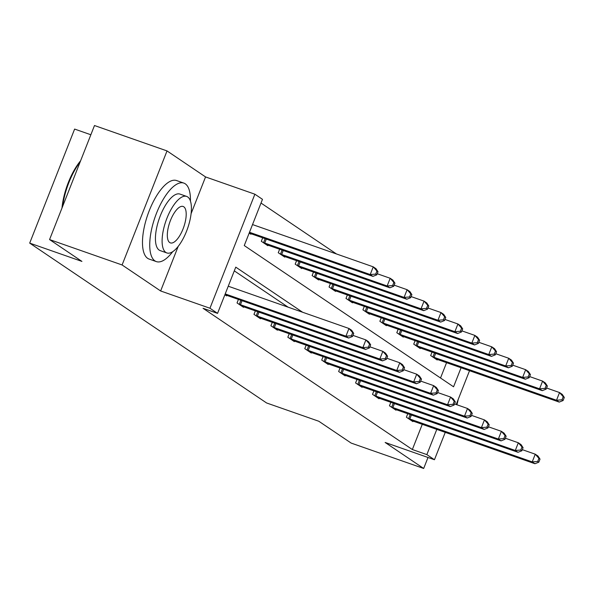 <?xml version="1.0" encoding="UTF-8"?>
<svg xmlns="http://www.w3.org/2000/svg" width="594" height="594" viewBox="0 0 594 594"><rect width="100%" height="100%" fill="white"/><g stroke="black" fill="none" stroke-linecap="round" stroke-linejoin="round"><path stroke-width="0.89" d="M90.852 134.756L74.621 129.076L29.7 243.117L266.58 402.962L318.8 421.25L351.151 443.079L423.678 468.473L428.007 457.477M29.7 243.117L81.92 261.405L49.569 239.568L94.491 125.527L167.018 150.921L122.097 264.969L160.632 290.971L209.949 308.241L254.878 194.201L262.474 199.324L244.26 245.56L453.564 386.798L461.078 367.723M191.097 213.647L205.554 176.93L167.018 150.921M205.554 176.93L254.878 194.201M336.449 253.95L261.011 203.044M49.569 239.568L122.097 264.969M440.525 377.999L446.577 362.644M249.168 233.1L250.898 234.259L251.106 233.717M262.704 237.778L261.315 241.298L267.827 245.693L268.043 245.151M279.64 249.205L278.252 252.725L284.764 257.12L284.979 256.578M296.569 260.632L295.188 264.152L301.7 268.547L301.915 268.005M313.506 272.067L312.125 275.579L318.636 279.974L318.852 279.432M330.442 283.494L329.061 287.006L335.573 291.402L335.788 290.86M347.379 294.921L345.99 298.433L352.509 302.829L352.717 302.287M364.315 306.348L362.927 309.86L369.446 314.256L369.654 313.714M381.251 317.775L379.863 321.287L386.375 325.683L386.59 325.141M398.188 329.202L396.799 332.722L403.311 337.117L403.526 336.575M415.117 340.629L413.736 344.149L420.248 348.544L420.463 348.002M432.053 352.056L430.672 355.576L437.184 359.971L437.399 359.429M302.636 312.258L235.766 267.137L217.553 313.372L203.044 308.293L412.347 449.532L422.289 424.287M288.127 307.18L234.296 270.857M225.215 293.919L345.931 336.189L348.648 338.023L226.225 295.151L224.896 294.735L226.611 295.909L226.826 295.367M238.417 299.421L237.036 302.94L243.547 307.336L243.763 306.794M255.353 310.855L253.972 314.367L260.484 318.763L260.699 318.221M272.29 322.282L270.909 325.794L277.42 330.19L277.636 329.648M289.226 333.709L287.838 337.221L294.357 341.617L294.565 341.075M306.162 345.136L304.774 348.648L311.286 353.044L311.501 352.502M323.099 356.563L321.71 360.083L328.222 364.478L328.437 363.936M340.028 367.99L338.647 371.51L345.159 375.905L345.374 375.363M356.964 379.418L355.583 382.937L362.095 387.333L362.31 386.791M373.901 390.845L372.52 394.364L379.031 398.76L379.247 398.218M390.837 402.279L389.456 405.791L395.968 410.187L396.183 409.645M407.774 413.706L406.385 417.218L412.904 421.614L413.112 421.072M445.255 432.328L434.452 459.734L385.135 442.463L423.678 468.473M434.452 459.734L426.856 454.61L436.798 429.365M412.347 449.532L426.856 454.61M217.553 313.372L209.949 308.241M469.535 370.678L456.207 404.521M160.632 290.971L178.2 246.369M228.252 286.211L348.968 328.482L351.685 330.316L353.727 333.397L352.643 332.662L351.425 335.751L352.517 336.479L353.727 333.397M351.425 335.751L345.931 336.189L348.968 328.482L352.643 332.662M348.648 338.023L352.517 336.479M249.176 233.086L372.928 276.373L370.218 274.547L373.247 266.84L252.532 224.569M376.923 271.02L373.247 266.84L375.965 268.674L378.014 271.755L376.923 271.02L375.712 274.101L376.796 274.836L378.014 271.755M375.712 274.101L370.218 274.547L249.495 232.276M376.796 274.836L372.928 276.373M61.991 208.026A40.592 15.533 -70.7 0 1 80.598 160.796M80.131 161.976A41.587 15.912 109.3 0 0 62.637 206.393M190.429 201.047A41.587 15.912 109.3 0 0 185.261 183.821A41.587 15.912 109.3 0 0 183.828 183.093A41.587 15.912 109.3 0 0 155.777 215.132A41.587 15.912 109.3 0 0 154.908 260.877A41.587 15.912 109.3 0 0 156.341 261.598A41.587 15.912 109.3 0 0 172.698 251.685M183.828 183.093L176.581 180.554A41.587 15.912 109.3 0 0 148.522 212.593A41.587 15.912 109.3 0 0 147.661 258.338A41.587 15.912 109.3 0 0 149.087 259.058L156.341 261.598M166.862 252.947L160.194 250.609A29.945 11.457 -70.7 0 1 159.162 250.089A29.945 11.457 -70.7 0 1 159.779 217.152A29.945 11.457 -70.7 0 1 179.982 194.089L186.657 196.421A29.945 11.457 109.3 0 0 166.454 219.49A29.945 11.457 109.3 0 0 165.83 252.42A29.945 11.457 109.3 0 0 166.862 252.947A29.945 11.457 109.3 0 0 187.065 229.878A29.945 11.457 109.3 0 0 187.689 196.941A29.945 11.457 109.3 0 0 186.657 196.421M169.721 242.56A19.298 7.38 109.3 0 0 170.381 242.894A19.298 7.38 109.3 0 0 183.398 228.029A19.298 7.38 109.3 0 0 183.798 206.809A19.298 7.38 109.3 0 0 183.138 206.474A19.298 7.38 109.3 0 0 170.122 221.332A19.298 7.38 109.3 0 0 169.721 242.56M456.92 404.774A29.945 11.457 109.3 0 0 458.234 399.376M238.788 304.128L362.867 347.616L365.585 349.45L241.788 306.148M352.947 335.38L365.904 339.909L368.614 341.743L370.663 344.824L369.579 344.097L368.362 347.178L369.453 347.906L370.663 344.824M368.362 347.178L362.867 347.616L365.904 339.909L369.579 344.097M365.585 349.45L369.453 347.906M255.724 315.555L379.804 359.043L382.514 360.877L258.724 317.575M369.884 346.807L382.84 351.344L385.551 353.17L387.6 356.252L386.516 355.524L385.298 358.605L386.382 359.34L387.6 356.252M385.298 358.605L379.804 359.043L382.84 351.344L386.516 355.524M382.514 360.877L386.382 359.34M266.075 244.505L389.864 287.8L387.147 285.974L390.184 278.267L377.235 273.73M393.859 282.447L390.184 278.267L392.901 280.101L394.943 283.182L393.859 282.447L392.649 285.528L393.733 286.263L394.943 283.182M392.649 285.528L387.147 285.974L263.075 242.478M393.733 286.263L389.864 287.8M283.011 255.932L406.801 299.235L404.083 297.401L407.12 289.694L394.171 285.157M410.796 293.874L407.12 289.694L409.838 291.528L411.88 294.609L410.796 293.874L409.585 296.955L410.669 297.691L411.88 294.609M409.585 296.955L404.083 297.401L280.012 253.905M410.669 297.691L406.801 299.235M272.661 326.982L396.74 370.47L399.45 372.304L275.661 329.002M386.82 358.234L399.777 362.771L402.487 364.597L404.536 367.686L403.452 366.951L402.235 370.032L403.319 370.767L404.536 367.686M402.235 370.032L396.74 370.47L399.777 362.771L403.452 366.951M399.45 372.304L403.319 370.767M289.597 338.409L413.676 381.905L416.387 383.731L292.597 340.436M403.757 369.661L416.706 374.198L419.423 376.024L421.473 379.113L420.381 378.378L419.171 381.459L420.255 382.194L421.473 379.113M419.171 381.459L413.676 381.905L416.706 374.198L420.381 378.378M416.387 383.731L420.255 382.194M306.534 349.836L430.613 393.332L433.323 395.159L309.533 351.863M420.693 381.088L433.642 385.625L436.36 387.459L438.402 390.54L437.318 389.805L436.107 392.886L437.191 393.622L438.402 390.54M436.107 392.886L430.613 393.332L433.642 385.625L437.318 389.805M433.323 395.159L437.191 393.622M299.948 267.359L423.737 310.662L421.02 308.828L424.057 301.121L411.1 296.584M427.732 305.301L424.057 301.121L426.774 302.955L428.816 306.036L427.732 305.301L426.514 308.39L427.606 309.118L428.816 306.036M426.514 308.39L421.02 308.828L296.948 265.34M427.606 309.118L423.737 310.662M316.877 278.786L440.674 322.089L437.956 320.255L440.993 312.548L428.036 308.019M444.668 316.736L440.993 312.548L443.703 314.382L445.752 317.463L444.668 316.736L443.451 319.817L444.535 320.545L445.752 317.463M443.451 319.817L437.956 320.255L313.877 276.767M444.535 320.545L440.674 322.089M333.813 290.214L457.603 333.516L454.893 331.682L457.929 323.982L444.973 319.446M461.605 328.163L457.929 323.982L460.64 325.809L462.689 328.89L461.605 328.163L460.387 331.244L461.471 331.979L462.689 328.89M460.387 331.244L454.893 331.682L330.813 288.194M461.471 331.979L457.603 333.516M350.75 301.641L474.539 344.943L471.829 343.109L474.866 335.41L461.909 330.873M478.541 339.59L474.866 335.41L477.576 337.236L479.625 340.325L478.541 339.59L477.324 342.671L478.408 343.406L479.625 340.325M477.324 342.671L471.829 343.109L347.75 299.621M478.408 343.406L474.539 344.943M367.686 313.075L491.476 356.37L488.765 354.544L491.795 346.837L478.846 342.3M495.47 351.017L491.795 346.837L494.512 348.663L496.562 351.752L495.47 351.017L494.26 354.098L495.344 354.833L496.562 351.752M494.26 354.098L488.765 354.544L364.686 311.048M495.344 354.833L491.476 356.37M384.622 324.502L508.412 367.797L505.694 365.971L508.731 358.264L495.782 353.727M512.407 362.444L508.731 358.264L511.449 360.098L513.491 363.179L512.407 362.444L511.196 365.525L512.28 366.26L513.491 363.179M511.196 365.525L505.694 365.971L381.623 322.475M512.28 366.26L508.412 367.797M323.47 361.263L447.542 404.759L450.259 406.586L326.47 363.29M437.63 392.515L450.579 397.052L453.296 398.886L455.338 401.967L454.254 401.232L453.044 404.314L454.128 405.049L455.338 401.967M453.044 404.314L447.542 404.759L450.579 397.052L454.254 401.232M450.259 406.586L454.128 405.049M340.407 372.69L464.478 416.186L467.196 418.02L343.406 374.717M454.559 403.942L467.515 408.479L470.233 410.313L472.275 413.394L471.191 412.659L469.973 415.741L471.064 416.476L472.275 413.394M469.973 415.741L464.478 416.186L467.515 408.479L471.191 412.659M467.196 418.02L471.064 416.476M357.336 384.125L481.415 427.613L484.132 429.447L360.335 386.145M471.495 415.369L484.452 419.906L487.162 421.74L489.211 424.821L488.127 424.086L486.909 427.175L488.001 427.903L489.211 424.821M486.909 427.175L481.415 427.613L484.452 419.906L488.127 424.086M484.132 429.447L488.001 427.903M374.272 395.552L498.351 439.04L501.061 440.874L377.272 397.572M488.431 426.804L501.388 431.333L504.098 433.167L506.147 436.248L505.063 435.521L503.846 438.602L504.93 439.33L506.147 436.248M503.846 438.602L498.351 439.04L501.388 431.333L505.063 435.521M501.061 440.874L504.93 439.33M401.559 335.929L525.348 379.224L522.631 377.398L525.668 369.691L512.719 365.154M529.343 373.871L525.668 369.691L528.385 371.525L530.427 374.606L529.343 373.871L528.133 376.952L529.217 377.687L530.427 374.606M528.133 376.952L522.631 377.398L398.559 333.902M529.217 377.687L525.348 379.224M391.208 406.979L515.288 450.467L517.998 452.301L394.208 408.999M505.368 438.231L518.324 442.768L521.035 444.594L523.084 447.676L522 446.948L520.782 450.029L521.866 450.764L523.084 447.676M520.782 450.029L515.288 450.467L518.324 442.768L522 446.948M517.998 452.301L521.866 450.764M418.488 347.356L542.285 390.659L539.567 388.825L542.604 381.118L529.648 376.581M546.28 385.298L542.604 381.118L545.322 382.952L547.364 386.033L546.28 385.298L545.062 388.379L546.153 389.115L547.364 386.033M545.062 388.379L539.567 388.825L415.496 345.329M546.153 389.115L542.285 390.659M408.145 418.406L532.224 461.894L534.934 463.728L411.145 420.426M522.304 449.658L535.253 454.195L537.971 456.021L540.02 459.11L538.929 458.375L537.719 461.456L538.803 462.191L540.02 459.11M537.719 461.456L532.224 461.894L535.253 454.195L538.929 458.375M534.934 463.728L538.803 462.191M435.424 358.783L559.221 402.086L556.504 400.252L559.541 392.545L546.584 388.008M563.216 396.725L559.541 392.545L562.251 394.379L564.3 397.46L563.216 396.725L561.998 399.814L563.082 400.542L564.3 397.46M561.998 399.814L556.504 400.252L432.425 356.764M563.082 400.542L559.221 402.086M239.278 304.321L240.867 300.282M240.444 304.752L242.04 300.69M256.214 315.748L257.803 311.709M257.38 316.179L258.977 312.117M266.32 239.048L264.724 243.102M265.154 238.639L263.565 242.671M283.256 250.475L281.66 254.529M282.091 250.067L280.502 254.098M273.151 327.175L274.74 323.136M274.317 327.606L275.913 323.552M290.087 338.602L291.676 334.563M291.246 339.033L292.849 334.979M307.024 350.029L308.613 345.998M308.182 350.46L309.786 346.406M300.193 261.902L298.596 265.964M299.027 261.494L297.438 265.525M317.129 273.329L315.533 277.391M315.956 272.921L314.367 276.96M334.066 284.756L332.469 288.818M332.892 284.348L331.303 288.387M351.002 296.191L349.406 300.245M349.829 295.775L348.24 299.814M367.938 307.618L366.335 311.672M366.765 307.202L365.176 311.241M384.867 319.045L383.271 323.099M383.702 318.636L382.113 322.668M323.96 361.456L325.549 357.425M325.118 361.887L326.715 357.833M340.897 372.884L342.486 368.852M342.055 373.314L343.651 369.26M357.826 384.311L359.415 380.279M358.991 384.749L360.588 380.687M374.762 395.745L376.351 391.706M375.928 396.176L377.524 392.114M401.804 330.472L400.208 334.526M400.638 330.064L399.049 334.095M391.698 407.172L393.287 403.133M392.864 407.603L394.461 403.541M418.74 341.899L417.144 345.953M417.575 341.491L415.986 345.522M408.635 418.599L410.224 414.56M409.793 419.03L411.397 414.976M435.677 353.326L434.08 357.388M434.504 352.918L432.915 356.949"/></g></svg>

